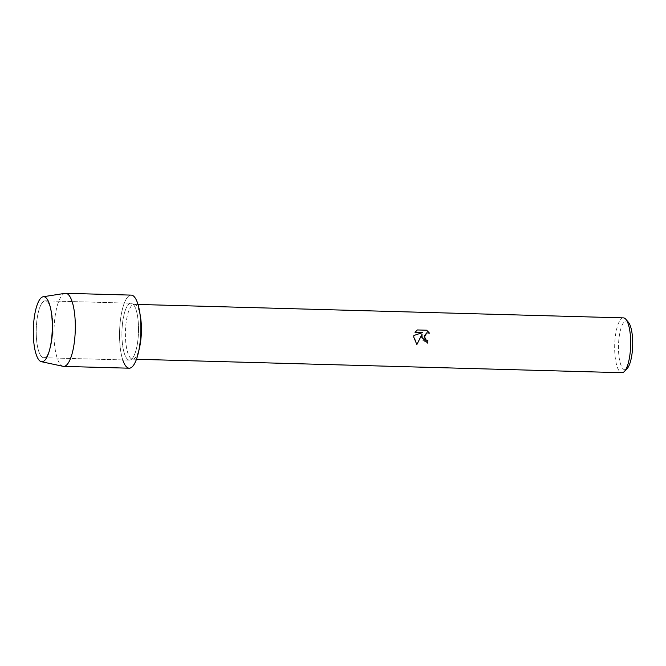 <?xml version="1.0" encoding="UTF-8"?>
<svg xmlns="http://www.w3.org/2000/svg" width="666" height="666" viewBox="0 0 666 666"><rect width="100%" height="100%" fill="white"/><g stroke="black" fill="none" stroke-linecap="round" stroke-linejoin="round"><path stroke-width="0.5" stroke-dasharray="3.33 2.5" d="M52.847 326.981A28.455 8.267 -88.4 0 0 50.758 308.649A28.455 8.267 -88.4 0 0 45.33 300.849A28.455 8.267 -88.4 0 0 36.23 331.585A28.455 8.267 -88.4 0 0 43.748 357.725A28.455 8.267 -88.4 0 0 49.6 350.233A28.455 8.267 -88.4 0 0 52.847 326.981A28.455 8.267 -88.4 0 0 50.758 308.649A28.455 8.267 -88.4 0 0 45.33 300.849A28.455 8.267 -88.4 0 0 36.23 331.585A28.455 8.267 -88.4 0 0 43.748 357.725A28.455 8.267 -88.4 0 0 49.6 350.233A28.455 8.267 -88.4 0 0 52.847 326.981M138.52 329.354A28.455 8.267 -88.4 0 0 131.002 303.221A28.455 8.267 -88.4 0 0 121.911 333.957A28.455 8.267 -88.4 0 0 129.429 360.098A28.455 8.267 -88.4 0 0 138.52 329.354A28.455 8.267 -88.4 0 0 131.002 303.221A28.455 8.267 -88.4 0 0 121.911 333.957A28.455 8.267 -88.4 0 0 129.429 360.098A28.455 8.267 -88.4 0 0 138.52 329.354M140.459 316.675A27.423 7.967 -88.4 0 0 134.174 304.337A27.423 7.967 -88.4 0 0 125.408 333.966A27.423 7.967 -88.4 0 0 132.651 359.157A27.423 7.967 -88.4 0 0 139.61 347.177M139.61 311.571A36.563 10.631 -88.4 0 0 127.631 297.103A36.563 10.631 -88.4 0 0 119.547 334.615A36.563 10.631 -88.4 0 0 122.76 359.915M623.434 317.882A27.423 7.967 -88.4 0 0 614.668 347.51A27.423 7.967 -88.4 0 0 621.911 372.702M628.379 322.219A24.376 7.085 -88.4 0 0 618.473 347.344A24.376 7.085 -88.4 0 0 627.097 368.648M417.307 329.953L415.01 332.376L422.56 332.584L413.852 335.498L416.858 344.538M426.748 332.842L429.52 333.166M422.044 334.19L422.744 340.226L427.747 343.173A27.356 7.95 -88.4 0 0 427.747 343.165L427.763 343.165M65.093 293.331A36.563 10.631 -88.4 0 0 53.979 332.8A36.563 10.631 -88.4 0 0 63.07 366.317M131.227 295.113A36.563 10.631 -88.4 0 0 119.547 334.615A36.563 10.631 -88.4 0 0 129.204 368.206M50.758 308.649L49.908 305.644L50.758 308.649M45.33 300.849L131.002 303.221L45.33 300.849M134.174 304.337L138.004 304.445M132.651 359.157L136.48 359.265M43.748 357.725L129.429 360.098L43.748 357.725M49.6 350.233L48.593 353.188L49.6 350.233"/><path stroke-width="1" d="M52.298 326.606A32.534 9.457 -88.4 0 0 49.908 305.644A32.534 9.457 -88.4 0 0 39.46 299.9A32.534 9.457 -88.4 0 0 33.3 331.868A32.534 9.457 -88.4 0 0 38.578 359.523A32.534 9.457 -88.4 0 0 48.593 353.188A32.534 9.457 -88.4 0 0 52.298 326.606A32.534 9.457 -88.4 0 0 49.908 305.644A32.534 9.457 -88.4 0 0 43.19 296.745A32.534 9.457 -88.4 0 0 33.3 331.868A32.534 9.457 -88.4 0 0 41.392 361.705A32.534 9.457 -88.4 0 0 48.593 353.188A32.534 9.457 -88.4 0 0 52.298 326.606M122.76 359.915A36.563 10.631 -88.4 0 0 138.478 352.239L139.61 347.177A27.423 7.967 -88.4 0 0 141.417 329.528A27.423 7.967 -88.4 0 0 140.459 316.675L139.61 311.571A36.563 10.631 -88.4 0 1 140.884 328.704A36.563 10.631 -88.4 0 0 131.227 295.113L65.668 293.298A36.563 10.631 -88.4 0 0 65.093 293.331L43.19 296.745M427.747 343.165A27.356 7.95 -88.4 0 0 427.88 340.559L427.897 340.551A27.423 7.967 91.6 0 1 427.763 343.165L421.745 337.296L422.061 334.182L416.866 344.555M136.48 359.265L621.911 372.702A27.423 7.967 -88.4 0 0 624.367 371.478A27.423 7.967 -88.4 0 0 630.677 343.082A27.423 7.967 -88.4 0 0 625.815 319.247A27.423 7.967 -88.4 0 0 623.434 317.882L138.004 304.445M422.061 334.182L416.858 344.538L413.719 337.071L413.869 335.489L422.577 332.575L415.026 332.367L417.324 329.953L426.631 330.211L429.52 333.175L426.764 332.842L424.25 337.362L426.198 340.085L427.897 340.551M624.367 371.478L627.097 368.648A24.376 7.085 -88.4 0 0 632.7 343.406A24.376 7.085 -88.4 0 0 628.379 322.219L625.815 319.247M427.88 340.559L426.182 340.093L424.15 336.172L426.764 332.842M429.487 333.15L426.631 330.211L417.316 329.953M138.478 352.239A36.563 10.631 -88.4 0 0 140.884 328.704A36.563 10.631 -88.4 0 1 129.204 368.206L63.636 366.392A36.563 10.631 -88.4 0 0 75.325 326.889A36.563 10.631 -88.4 0 0 65.668 293.298M41.392 361.705L63.07 366.317A36.563 10.631 -88.4 0 0 63.636 366.392"/></g></svg>
